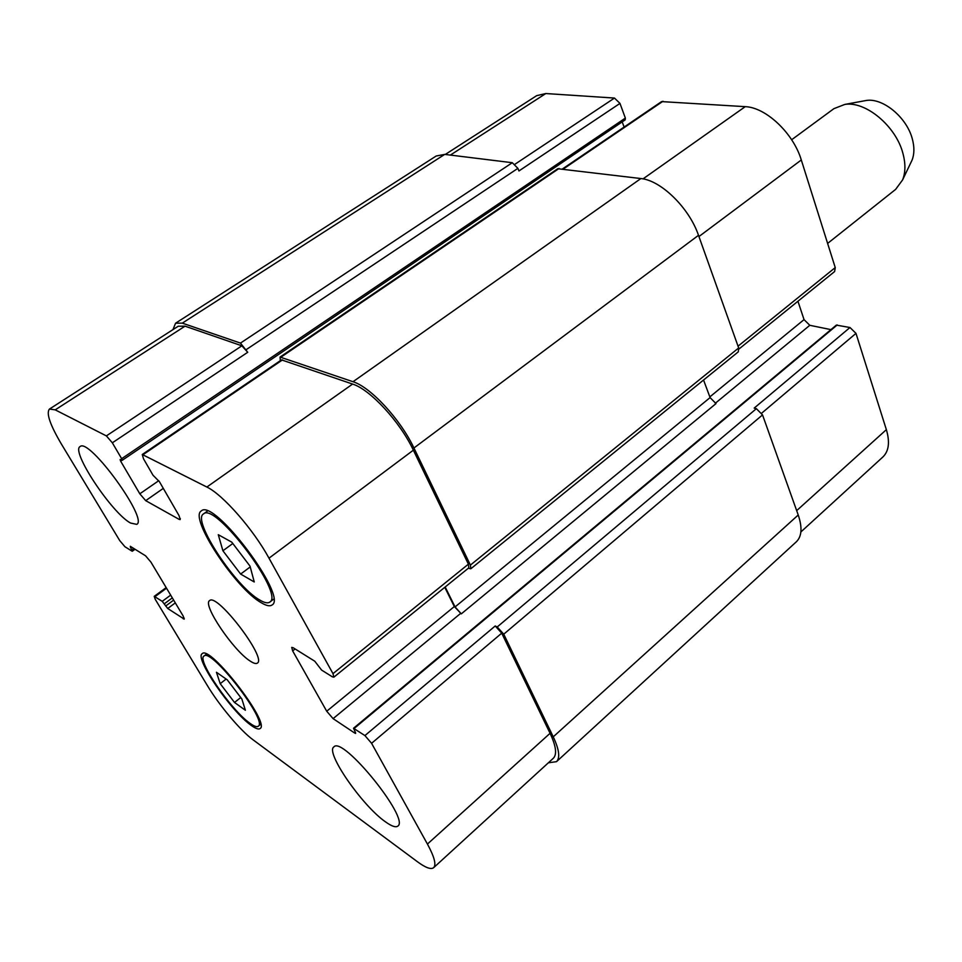 <?xml version="1.0" encoding="UTF-8"?>
<svg xmlns="http://www.w3.org/2000/svg" width="962" height="962" viewBox="0 0 962 962"><rect width="100%" height="100%" fill="white"/><g stroke="black" fill="none" stroke-linecap="round" stroke-linejoin="round"><path stroke-width="1.44" d="M791.642 139.755L833.91 108.658L844.804 104.425C865.547 100.878 895.862 126.046 902.885 153.247C905.675 163.528 905.579 172.426 902.572 179.954L895.646 189.37L827.621 243.422M863.924 100.914L866.245 100.481C882.936 97.655 906.853 117.448 912.337 138.997C914.525 147.15 914.405 154.245 911.988 160.293L910.966 162.422M130.507 523.027C111.724 512.986 70.491 450.829 80.111 446.572C89.033 437.373 148.761 519.624 136.712 524.362L130.507 523.027M385.401 821.788C362.109 805.663 325.048 752.068 333.862 746.933C342.532 735.425 410.221 818.987 397.835 826.093C395.755 827.693 391.618 826.262 385.401 821.788M240.644 574.073L222.907 550.769L218.29 534.704L231.782 542.159L250.024 566.137L254.257 581.974L240.644 574.073L250.228 566.919M222.907 550.769L232.804 543.506M234.512 702.464L220.202 683.669L216.45 672.27L227.248 679.821L241.883 699.037L245.394 710.269L234.512 702.464L240.74 697.534M220.202 683.669L226.142 679.04M259.92 600.12C264.526 602.837 267.797 603.511 269.745 602.116C285.137 594.72 215.115 501.491 203.463 513.948C191.606 520.081 235.762 586.976 259.92 600.12M261.472 602.861C235.69 588.768 188.672 517.544 201.286 510.954C213.696 497.655 288.444 597.174 271.993 605.014C269.913 606.505 266.402 605.783 261.472 602.861M250.072 723.364C254.136 726.298 256.866 727.26 258.261 726.25C268.326 721.476 210.979 647.342 203.98 656.06C196.452 659.776 231.373 710.557 250.072 723.364M251.335 725.468C231.373 711.772 194.18 657.683 202.2 653.703C209.644 644.384 270.851 723.496 260.089 728.571C258.61 729.653 255.688 728.619 251.335 725.468M252.958 739.73C240.416 730.603 219.204 705.338 207.395 685.605L155.291 599.41L154.221 596.356L162.229 601.346L167.725 608.489L184.211 619.119L183.177 616.041L150.95 562.145L145.563 555.808L130.303 546.308L131.986 551.142L124.928 546.717L119.733 540.584L61.628 444.456C50.024 424.819 45.984 413.023 49.495 409.042L55.219 409.86L106.373 435.894L112.338 442.809L121.657 458.694L122.162 460.341L120.13 459.523L120.647 461.159L139.815 493.807L145.695 500.649L179.185 519.396L180.195 519.576L179.028 515.608L159.451 481.734L152.994 475.204L143.518 458.814L142.256 454.497L206.866 487.037C222.799 494.576 253.355 529.401 268.999 558.176L332.984 673.64L333.862 677.164L332.287 676.791L321.609 670.081L314.754 661.207L293.109 647.715L291.726 647.39L292.652 650.889L326.719 711.231L333.092 718.638L354.966 733.212L355.615 733.393L355.291 732.13L353.511 728.27L364.923 735.581L371.585 743.301L427.429 844.059C434.355 856.841 436.435 864.706 433.658 867.664C431.024 869.72 425.661 867.784 417.58 861.844L252.958 739.73M250.288 661.134C233.453 650.769 202.104 604.364 209.584 600.649C216.763 592.436 267.171 658.333 257.359 663.107C256.06 664.045 253.703 663.383 250.288 661.134M445.274 154.461L536.676 95.659L545.815 93.542L614.49 98.064L619.973 103.403L625.36 118.098L625.168 119.877L122.162 460.341M622.198 121.885L624.11 127.068M562.542 168.891L661.591 101.599L745.237 106.662C765.896 107.323 793.373 133.237 801.298 159.981L835.244 267.592L834.619 271.537L738.96 349.026M797.943 301.25L804.04 319.625L809.812 325.3L830.952 329.629M353.511 728.27L836.339 325.12L849.987 327.513L855.988 333.369L886.363 429.653C890.018 442.051 888.864 451.166 882.9 456.974L800.877 531.962M433.658 867.664L553.366 758.224C557.142 754.376 556.048 746.067 550.072 733.309L501.719 633.164L495.214 625.973L497.21 626.971L503.739 634.186L553.246 736.844C559.187 749.542 560.269 757.816 556.505 761.663L796.392 541.75C801.827 536.411 802.44 527.489 798.232 514.995L762.529 414.899L756.372 408.682L754.196 408.092L849.987 327.513M444.781 587.313L454.317 606.553L461.291 613.864L716.005 403.595L710.088 397.595L703.559 380.026M470.815 568.77L738.287 351.851L738.672 347.955L698.496 235.305C689.237 207.936 660.978 180.315 640.884 178.547L557.768 168.735L280.05 357.07L353.006 381.722C370.635 387.121 400.577 419.504 413.937 447.991L470.406 565.091L470.815 568.77L468.253 568.302M619.973 103.403L518.951 170.947L517.893 168.35L512.289 162.71L444.721 154.389L436.207 156L175.577 323.208L182.311 323.136L240.452 343.097L247.727 352.284L112.338 442.809M49.495 409.042L178.235 326.226L185.029 326.166L241.871 345.815L247.727 352.284M142.256 454.497L281.481 359.884L352.609 384.066C370.19 389.49 400.036 421.789 413.359 450.18L468.398 564.165L468.819 567.845L333.862 677.164M556.505 761.663L548.364 762.806M445.178 586.988L455.062 606.926L461.291 613.864M280.327 360.678L280.05 357.07M172.944 329.629L175.577 323.208M450.372 155.086L545.815 93.542M515.019 164.201L614.49 98.064M563.335 168.999L662.986 101.25M643.025 178.884L745.237 106.662M698.941 236.544L801.298 159.981M738.034 346.176L835.244 267.592M709.836 396.909L804.04 319.625M715.247 403.318L809.812 325.3M761.7 413.167L855.988 333.369M796.668 510.642L886.363 429.653M166.534 588.203L155.062 596.596M184.211 618.169L183.285 618.855M185.029 326.166L55.219 409.86M241.871 345.815L106.373 435.894M158.766 480.687L139.815 493.807M163.299 488.383L145.695 500.649M180.339 518.578L179.185 519.396M282.551 359.86L143.158 454.617M352.609 384.066L206.866 487.037M413.359 450.18L268.999 558.176M468.398 564.165L332.984 673.64M295.106 648.965L292.652 650.889M454.317 606.553L326.719 711.231M460.545 613.479L333.092 718.638M501.719 633.164L371.585 743.301M495.214 625.973L364.923 735.581M550.072 733.309L427.429 844.059M553.246 736.844L798.232 514.995M503.739 634.186L762.529 414.899M497.21 626.971L756.372 408.682M354.16 728.45L837.241 324.952M354.966 733.212L355.567 732.719M455.062 606.926L710.088 397.595M470.406 565.091L738.672 347.955M413.937 447.991L698.496 235.305M353.006 381.722L640.884 178.547M281.108 357.046L559.078 168.47M120.647 461.159L121.885 460.317M121.657 458.694L625.36 118.098M246.308 349.567L517.893 168.35M240.452 343.097L512.289 162.71M182.311 323.136L444.721 154.389M131.842 549.891L133.814 548.496M130.447 547.558L131.325 546.933M167.725 608.489L175.312 602.885M165.656 606.036L173.653 600.12M164.31 603.799L172.318 597.883M162.229 601.346L170.671 595.129M866.245 100.481L844.804 104.425M911.988 160.293L902.572 179.954M207.479 511.062L203.463 513.948M273.665 599.122L269.745 602.116M206.505 654.124L203.98 656.06M260.738 724.242L258.261 726.25M166.173 587.614L154.221 596.356M132.311 551.214L135.053 549.266"/></g></svg>
